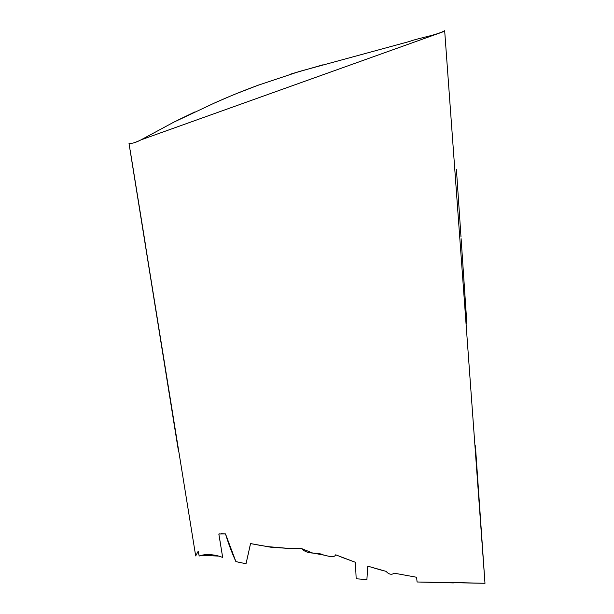 <?xml version="1.0" encoding="UTF-8"?>
<svg xmlns="http://www.w3.org/2000/svg" width="614" height="614" viewBox="0 0 614 614"><rect width="100%" height="100%" fill="white"/><g stroke="black" fill="none" stroke-linecap="round" stroke-linejoin="round"><path stroke-width="0.92" d="M453.493 582.525L484.983 583.3L444.666 30.7C436.001 35.428 420.014 37.623 409.438 41.483L299.302 71.485L257.419 85.484C240.964 91.624 229.544 96.306 215.053 102.745L173.877 122.125L142.809 138.879C137.828 141.696 133.722 143.231 130.475 143.484L129.017 143.507L195.682 555.931L198.176 551.288L199.182 556.015C204.615 554.051 211.178 554.089 218.883 556.123L222.675 557.42L218.83 534.026L225.507 533.919C228.446 543.643 231.908 552.876 235.891 561.595L246.014 563.759L250.566 543.567L270.413 547.158L290.031 548.525L301.627 548.609C308.19 555.463 316.747 551.472 323.67 555.064C327.508 555.724 333.901 558.464 335.681 554.818L355.445 562.309L356.174 578.787L366.903 579.547L367.732 566.154L386.091 571.365C388.885 574.443 391.602 575.049 394.242 573.184L416.576 577.26L417.098 581.988L484.983 583.3L444.666 30.7L443.707 31.352M341.215 557.044L355.445 562.309L356.174 578.787L366.903 579.547L367.732 566.154L386.091 571.365C388.831 574.435 391.548 575.042 394.242 573.184L416.576 577.26L417.098 581.988L453.401 582.924L453.454 582.525M381.624 570.206L372.736 567.651M296.785 548.571L290.031 548.525L301.627 548.609L312.449 552.953L323.67 555.064C327.377 555.731 334.085 558.441 335.681 554.818M273.69 547.604L255.9 544.603M251.356 543.735L261.042 545.539M266.514 546.521L290.031 548.525M243.459 563.23L246.014 563.759L248.317 553.667M249.583 547.742L250.566 543.567M221.401 533.666L225.507 533.919L235.891 561.595L240.872 562.723M220.771 545.716L218.83 534.026L220.119 533.789M219.643 538.754L220.695 545.224M222.629 557.397L221.462 556.998M220.756 556.76L222.675 557.42M198.176 551.288L195.682 555.931L198.176 551.288L199.182 556.015L200.448 555.632M201.806 555.302L218.883 556.123M199.182 556.015L198.759 554.02M129.017 143.507L130.475 143.484L129.017 143.507L178.59 451.889M145.84 247.074L130.137 150.123M442.663 31.951L141.074 139.838M139.347 140.706L134.013 142.816M132.048 143.3L130.475 143.484M177.899 120.129L194.745 111.986M215.03 102.761L230.242 96.175M235.569 93.965L258.709 85.001M290.79 74.048L322.91 64.831M456.432 169.579L460.999 236.989M461.114 238.7L466.901 324.108M475.389 445.749L484.983 583.3"/></g></svg>
